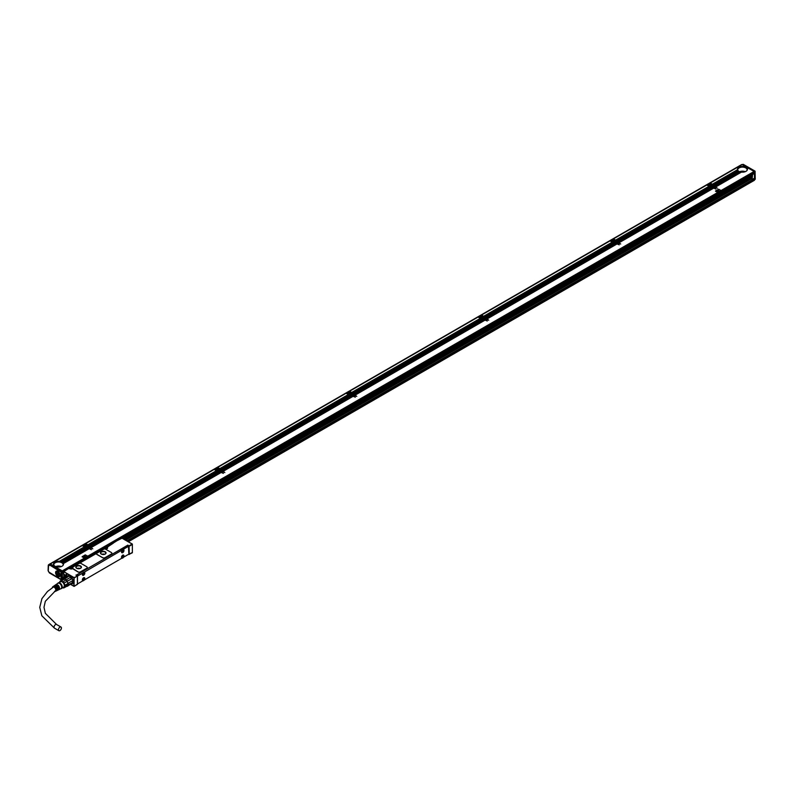 <?xml version="1.0" encoding="UTF-8"?>
<svg xmlns="http://www.w3.org/2000/svg" width="795" height="795" viewBox="0 0 795 795"><rect width="100%" height="100%" fill="white"/><g stroke="black" fill="none" stroke-linecap="round" stroke-linejoin="round"><path stroke-width="1.19" d="M754.455 179.938L754.405 171.491L742.46 164.525M751.901 178.974L751.901 174.353L754.316 172.962L754.544 178.219L752.12 179.362L752.557 174.483L754.544 173.34M752.557 179.362L754.544 178.219M754.853 179.66L755.071 171.362L742.341 164.595L743.265 164.336L755.091 171.163L755.25 179.213L754.564 179.938M741.914 164.724A1.868 1.073 -120 0 0 741.288 164.764L49.012 564.45A1.868 1.073 60 0 1 49.757 564.45M741.347 172.177L715.46 186.914L717.348 188.256L715.023 187.173L714.009 187.749L715.898 189.101L713.572 188.008L618.699 242.783L620.686 243.995L618.262 243.031L617.248 243.618L619.235 244.84L616.811 243.866L486.749 318.954L488.736 320.176L486.311 319.212L485.298 319.799L487.285 321.011L484.861 320.047L354.809 395.135L356.786 396.357L354.371 395.393L353.358 395.98L355.335 397.192L352.91 396.228L222.858 471.316L224.846 472.538L222.421 471.574L221.408 472.151L223.395 473.373L220.97 472.409L90.908 547.497L92.806 548.838L90.471 547.745L89.457 548.331L91.355 549.683L89.02 548.59L63.352 563.536L89.08 548.689L88.533 548.312L63.113 563.118L88.593 548.401L88.056 548.023L62.785 562.751L88.106 548.123L87.569 547.745L62.388 562.423L87.629 547.844L87.082 547.467L62.04 562.135A4.979 2.872 180 0 1 62.328 562.323M87.202 547.606L86.605 547.189L61.523 561.876A4.979 2.872 180 0 1 61.861 562.035M86.725 547.328L86.118 546.92L60.937 561.658A4.979 2.872 180 0 1 61.314 561.787M85.135 547.119L84.926 547.039A0.934 0.537 180 0 1 84.518 546.92L82.213 545.599L50.324 564.003L62.258 570.889L754.097 171.462L748.333 168.133L747.32 168.729A4.979 2.872 180 0 1 747.419 169.305A4.979 2.872 180 0 1 741.437 172.117L715.639 187.014M90.59 547.884L88.98 548.053L86.158 546.94M90.103 547.606L88.493 547.775M89.626 547.328L88.007 547.497M89.139 547.049L87.529 547.218M88.652 546.761L87.043 546.94M88.146 545.499A0.934 0.537 0 0 0 87.987 545.37L85.294 543.82L82.65 545.34L84.836 546.662L85.453 546.175L84.777 546.572M221.089 472.538L220.483 472.131L90.431 547.218L87.838 546.225M220.603 472.26L219.996 471.852L89.944 546.94M220.116 471.982L219.519 471.574L89.457 546.652M219.639 471.703L219.032 471.286L88.98 546.374M219.152 471.425L218.546 471.008L88.493 546.095M218.665 471.147L218.069 470.739L88.007 545.817M217.085 470.938L216.866 470.859A0.934 0.537 180 0 1 216.459 470.739L214.163 469.418L85.731 543.561L87.917 544.893L216.339 470.739L87.857 544.794M222.54 471.703L220.921 471.872L218.108 470.759M222.053 471.425L220.444 471.594M221.567 471.147L219.957 471.316M221.089 470.869L219.47 471.038M220.603 470.59L218.993 470.759M220.096 469.318A0.934 0.537 0 0 0 219.937 469.199L217.244 467.639L214.6 469.159L216.777 470.491L217.393 470.004A1.302 0.755 180 0 1 216.081 469.249A1.302 0.755 180 0 1 216.131 469.03A1.302 0.755 180 0 1 217.572 468.503A1.302 0.755 180 0 1 218.695 469.249A1.302 0.755 180 0 1 218.695 469.259L219.48 469M353.03 396.367L352.433 395.95L222.371 471.038L219.778 470.044M352.553 396.089L351.947 395.672L221.894 470.759M352.066 395.801L351.46 395.393L221.408 470.481M351.579 395.522L350.983 395.115L220.921 470.203M351.102 395.244L350.496 394.837L220.444 469.915M350.615 394.966L350.019 394.559L219.957 469.636M349.035 394.767L348.816 394.688A0.934 0.537 180 0 1 348.409 394.568L346.113 393.237L217.681 467.39L219.857 468.712L348.29 394.559L219.798 468.613M354.481 395.522L352.871 395.691L350.058 394.578M354.004 395.244L352.384 395.413M353.517 394.966L351.907 395.135M353.03 394.688L351.42 394.857M352.553 394.409L350.933 394.578M352.046 393.147A0.934 0.537 0 0 0 351.877 393.018L349.184 391.458L346.55 392.988L348.727 394.31L349.462 393.883L348.667 394.211M484.98 320.186L484.374 319.769L354.322 394.857L351.728 393.863M484.493 319.908L483.897 319.491L353.835 394.578M484.016 319.63L483.41 319.212L353.358 394.3M483.529 319.342L482.923 318.934L352.871 394.022M483.042 319.063L482.446 318.656L352.384 393.744M482.565 318.785L481.959 318.378L351.907 393.465M480.975 318.586L480.766 318.507A0.934 0.537 180 0 1 480.359 318.388L478.053 317.056L349.631 391.21L351.807 392.531L480.24 318.388L351.748 392.432M486.431 319.342L484.821 319.52L481.999 318.397M485.944 319.063L484.334 319.242M485.467 318.785L483.847 318.954M484.98 318.507L483.37 318.676M484.493 318.229L482.883 318.397M483.996 316.966A0.934 0.537 0 0 0 483.827 316.837L481.134 315.287L478.501 316.808L480.677 318.129L481.412 317.702L480.617 318.03M616.93 244.005L616.324 243.588L486.272 318.676L483.678 317.692M616.443 243.727L615.837 243.31L485.785 318.397M615.956 243.449L615.36 243.031L485.298 318.119M615.479 243.171L614.873 242.753L484.821 317.841M614.992 242.892L614.386 242.475L484.334 317.563M614.505 242.604L613.909 242.197L483.847 317.284M612.925 242.405L612.707 242.326A0.934 0.537 180 0 1 612.299 242.207L610.004 240.885L481.571 315.029L483.758 316.35L612.18 242.207L483.698 316.251M618.381 243.171L616.761 243.34L613.949 242.217M617.894 242.892L616.284 243.061M617.417 242.604L615.797 242.783M616.93 242.326L615.31 242.495M616.443 242.048L614.833 242.217M615.936 240.786A0.934 0.537 0 0 0 615.777 240.656L613.084 239.106L610.441 240.627L612.617 241.948L613.362 241.521L612.567 241.849M713.691 188.137L713.085 187.729L618.212 242.495L615.618 241.511M713.204 187.858L712.598 187.451L617.735 242.217M712.718 187.58L712.121 187.173L617.248 241.938M712.24 187.302L711.634 186.885L616.761 241.66M711.754 187.024L711.147 186.606L616.284 241.382M711.267 186.745L710.67 186.338L615.797 241.104M709.687 186.537L709.468 186.457A0.934 0.537 180 0 1 709.061 186.338L706.765 185.016L613.521 238.848L615.698 240.169L708.941 186.338L615.648 240.07M715.142 187.302L713.522 187.471L710.71 186.358M714.655 187.024L713.045 187.193M714.168 186.745L712.558 186.914M713.691 186.467L712.072 186.636M713.204 186.189L711.595 186.358M712.698 184.917A0.934 0.537 0 0 0 712.539 184.798L709.846 183.238L707.202 184.758L709.379 186.09L710.124 185.662L709.329 185.99M49.091 572.211L61.026 579.476L61.026 572.062L49.24 564.748A1.62 0.934 -120 0 0 48.604 564.758L48.266 570.81L48.266 566A0.994 0.576 -120 0 1 48.863 565.543L49.688 564.49A1.62 0.934 -120 0 0 49.042 564.5A1.62 0.934 -120 0 0 48.853 564.679M48.863 565.543L49.111 565.543A0.626 0.507 60 0 1 49.24 564.748L49.419 565.364L50.055 564.281M50.214 564.291L62.129 571.178L61.026 572.062L62.129 571.178M62.348 571.555L62.348 579.476M744.289 165.797L743.245 166.533L744.349 165.897L742.172 164.575L710.283 182.989L712.459 184.311L737.531 169.832L712.459 184.311M744.021 166.642L744.468 165.907L743.444 166.493A4.979 2.872 180 0 1 743.941 166.562L744.2 166.612A4.979 2.872 180 0 1 744.627 166.721L744.855 166.791A4.979 2.872 180 0 1 745.243 166.93L745.442 167.01A4.979 2.872 180 0 1 745.78 167.179L745.968 167.278A4.979 2.872 180 0 1 746.257 167.457L745.968 167.278M744.706 166.811L744.955 166.185L744.2 166.612M745.312 167.02L745.432 166.463L744.855 166.791M745.839 167.268L746.227 166.92L745.442 167.01M747.191 167.477L746.416 167.576A4.979 2.872 180 0 1 746.664 167.785L747.31 167.606M747.678 167.755L746.793 167.914A4.979 2.872 180 0 1 747.002 168.152L747.797 167.894M748.165 168.033L747.101 168.292A4.979 2.872 180 0 1 747.25 168.56L748.284 168.172M62.348 572.35L62.606 571.506L754.455 172.068L754.097 171.462M754.455 172.068L754.097 172.883M715.46 186.914L712.558 185.235L737.979 170.567A4.979 2.872 180 0 1 737.79 170.319L712.787 184.549A0.934 0.537 180 0 0 712.578 184.311L712.539 184.798M712.807 184.738L712.807 184.738A0.934 0.537 180 0 1 712.539 185.046L712.38 185.642M712.24 185.623L711.108 186.08M711.287 186.179L712.718 185.911M711.754 185.344L712.101 184.798L712.101 185.305M710.8 185.901L712.121 185.493M711.654 185.205L710.432 185.553A1.302 0.755 180 0 0 711.217 185.096L712.101 184.798M711.257 185.076L712.022 184.559L711.296 184.857A1.302 0.755 180 0 1 711.296 184.857A1.302 0.755 180 0 0 710.173 184.102A1.302 0.755 180 0 0 708.733 184.629A1.302 0.755 180 0 0 708.683 184.847A1.302 0.755 180 0 0 709.995 185.603M709.061 186.338L615.817 240.179A0.934 0.537 180 0 1 616.026 240.408L709.806 186.467A0.934 0.537 180 0 0 710.342 186.318L710.79 186.467M615.479 241.491L614.346 241.938M614.525 242.038L615.956 241.769M614.038 241.76L615.36 241.362M614.893 241.064L613.67 241.422A1.302 0.755 180 0 0 614.456 240.964L615.34 240.656M614.495 240.935L615.26 240.428L614.535 240.716A1.302 0.755 180 0 0 614.535 240.706A1.302 0.755 180 0 0 613.412 239.961A1.302 0.755 180 0 0 611.971 240.497A1.302 0.755 180 0 0 611.921 240.706A1.302 0.755 180 0 0 613.233 241.461M484.105 316.778L612.617 241.948M613.839 241.67L614.933 241.173M483.678 317.185L483.827 317.096A0.934 0.537 180 0 0 484.095 316.788L613.044 242.336A0.934 0.537 180 0 0 613.581 242.187L614.028 242.326M612.299 242.207L483.867 316.36A0.934 0.537 180 0 1 484.076 316.589M483.529 317.672L482.396 318.119M482.575 318.219L484.016 317.95M483.042 317.394L483.39 316.837L483.39 317.344M482.088 317.94L483.41 317.533M482.943 317.245L481.72 317.603A1.302 0.755 180 0 0 482.505 317.145L483.39 316.837M482.555 317.116L483.31 316.609L482.585 316.897A1.302 0.755 180 0 1 482.585 316.897A1.302 0.755 180 0 0 481.462 316.142A1.302 0.755 180 0 0 480.021 316.678A1.302 0.755 180 0 0 479.971 316.887A1.302 0.755 180 0 0 481.293 317.642M480.359 318.388L351.927 392.531A0.934 0.537 180 0 1 352.135 392.77L481.104 318.517A0.934 0.537 180 0 0 481.631 318.358L482.078 318.507M351.579 393.853L350.456 394.3M350.625 394.399L352.066 394.131M350.148 394.121L351.46 393.714M351.002 393.426L349.77 393.773A1.302 0.755 180 0 0 350.555 393.326L351.44 393.018M350.605 393.296L351.37 392.79L350.635 393.078A1.302 0.755 180 0 1 350.635 393.078A1.302 0.755 180 0 0 349.512 392.323A1.302 0.755 180 0 0 348.081 392.859A1.302 0.755 180 0 0 348.021 393.068A1.302 0.755 180 0 0 349.343 393.823M350.128 394.688L349.681 394.539A0.934 0.537 180 0 1 349.154 394.688L220.195 469.149L348.727 394.31M348.409 394.568L219.857 468.712M219.639 470.024L218.506 470.481M218.685 470.58L220.116 470.312M219.152 469.746L219.5 469.199L219.5 469.706M218.198 470.302L219.519 469.895M219.052 469.607L217.83 469.954A1.302 0.755 180 0 0 218.615 469.497L219.5 469.199M216.459 470.739L88.026 544.893A0.934 0.537 180 0 1 88.235 545.131L217.204 470.869A0.934 0.537 180 0 0 217.731 470.72L218.188 470.869M87.688 546.205L86.556 546.652M86.734 546.761L88.175 546.483M87.202 545.927L87.549 545.37L87.549 545.887M86.248 546.483L87.569 546.076M87.102 545.787L85.88 546.135A1.302 0.755 180 0 0 86.665 545.678L87.549 545.37M86.715 545.658L87.47 545.141L86.744 545.43A1.302 0.755 180 0 0 85.621 544.674A1.302 0.755 180 0 0 84.181 545.211A1.302 0.755 180 0 0 84.131 545.43A1.302 0.755 180 0 0 85.453 546.175M84.518 546.92L59.526 561.35A4.979 2.872 180 0 1 60.013 561.429L84.836 546.662M60.013 561.429L85.264 547.049A0.934 0.537 180 0 0 85.79 546.9L86.238 547.049M59.317 561.399L84.34 546.821L59.526 561.35M62.606 571.506L62.258 570.889M126.872 540.908L754.008 178.825L754.097 180.296M715.202 187.272L714.188 187.858M713.751 188.107L618.878 242.882M618.44 243.131L617.427 243.717M616.99 243.976L486.928 319.063M486.49 319.312L485.477 319.898M485.039 320.147L354.977 395.234M354.54 395.493L353.527 396.079M353.089 396.327L223.037 471.415M222.6 471.673L221.586 472.26M221.139 472.508L91.087 547.596M90.65 547.854L89.636 548.431M89.199 548.689L63.391 563.585A4.979 2.872 180 0 1 63.491 564.162A4.979 2.872 180 0 1 57.518 566.984L56.495 567.57M720.886 190.403L718.61 189.21L715.53 190.989L717.726 192.261L720.807 190.482M715.45 191.168L717.726 192.36L720.807 190.581M87.539 556.063L85.264 554.87L82.183 556.649L84.379 557.921L87.46 556.142M82.104 556.828L84.379 558.02L87.46 556.242M745.74 166.642L745.243 166.93M745.263 166.364L744.627 166.721M744.776 166.076L743.941 166.562M712.409 184.211L737.521 169.713A4.979 2.872 180 0 1 737.472 169.305A4.979 2.872 180 0 1 743.146 166.463M712.807 184.669L737.73 170.279L712.787 184.549M713.045 185.513L738.326 170.915A4.979 2.872 180 0 1 738.098 170.696L712.737 185.344M713.522 185.801L738.754 171.233A4.979 2.872 180 0 1 738.476 171.034L713.214 185.623M739.38 171.631L739.251 171.501A4.979 2.872 180 0 1 738.923 171.332L713.701 185.901M739.251 171.501L714.009 186.08M739.956 171.859L739.807 171.74A4.979 2.872 180 0 1 739.439 171.601L714.188 186.179M739.807 171.74L714.496 186.358M740.612 172.038L740.443 171.939A4.979 2.872 180 0 1 740.026 171.819L714.665 186.457M740.443 171.939L714.973 186.636M741.159 172.078A4.979 2.872 180 0 1 740.692 171.988L715.152 186.736M714.715 186.994L713.701 187.57M714.228 186.716L713.214 187.292M713.751 186.428L712.737 187.014M713.264 186.149L712.25 186.736M712.777 185.871L711.764 186.457M710.839 186.428L615.976 241.203M713.264 187.829L618.391 242.604M712.777 187.55L617.914 242.326M712.29 187.272L617.427 242.038M711.813 186.994L616.94 241.76M711.326 186.716L616.453 241.481M709.468 186.457L616.026 240.408M617.954 242.853L616.94 243.439M617.467 242.574L616.453 243.161M616.99 242.296L615.976 242.882M616.503 242.018L615.489 242.604M616.016 241.74L615.002 242.326M614.078 242.296L484.026 317.384M616.503 243.697L486.441 318.785M616.016 243.409L485.964 318.497M615.539 243.131L485.477 318.219M615.052 242.853L484.99 317.94M614.565 242.574L484.513 317.662M486.003 319.034L484.99 319.62M485.526 318.755L484.513 319.342M485.039 318.477L484.026 319.063M484.553 318.199L483.539 318.785M484.066 317.921L483.062 318.497M482.138 318.477L352.076 393.565M484.553 319.868L354.5 394.956M484.066 319.59L354.014 394.678M483.589 319.312L353.527 394.399M483.102 319.034L353.05 394.121M482.615 318.755L352.563 393.843M480.766 318.507L352.135 392.77M354.063 395.214L353.05 395.801M353.576 394.936L352.563 395.522M353.089 394.658L352.076 395.234M352.602 394.38L351.599 394.956M352.125 394.091L351.112 394.678M350.188 394.658L220.136 469.746M352.602 396.049L222.55 471.137M352.125 395.771L222.063 470.859M351.638 395.493L221.586 470.58M351.151 395.214L221.099 470.302M350.675 394.936L220.613 470.024M222.113 471.395L221.099 471.972M221.626 471.117L220.613 471.693M221.139 470.829L220.136 471.415M220.662 470.551L219.649 471.137M220.175 470.272L219.162 470.859M217.393 470.004L216.727 470.392M218.237 470.829L88.185 545.917M220.662 472.23L90.6 547.318M220.175 471.952L90.123 547.039M219.688 471.673L89.636 546.761M219.211 471.395L89.149 546.483M218.724 471.117L88.672 546.195M216.866 470.859L88.235 545.131M90.163 547.566L89.149 548.153M89.676 547.288L88.672 547.874M89.199 547.01L88.185 547.596M88.712 546.731L87.698 547.318M88.225 546.453L87.221 547.039M86.297 547.01L60.937 561.658M88.712 548.411L63.173 563.148A4.979 2.872 180 0 1 63.322 563.426M88.225 548.133L62.875 562.771A4.979 2.872 180 0 1 63.073 563.009M87.748 547.854L62.487 562.433A4.979 2.872 180 0 1 62.735 562.641M87.261 547.566L62.04 562.135M86.774 547.288L61.523 561.876M52.45 565.235L53.593 564.569A4.979 2.872 180 0 1 53.543 564.162A4.979 2.872 180 0 1 59.228 561.32M57.419 567.034L56.316 567.471M57.23 566.944A4.979 2.872 180 0 1 56.763 566.855L56.008 567.292M56.684 566.905L55.839 567.183M56.515 566.795A4.979 2.872 180 0 1 56.107 566.676L55.531 567.014M56.028 566.716L55.352 566.905M55.879 566.606A4.979 2.872 180 0 1 55.521 566.457L55.044 566.726M55.451 566.497L54.865 566.626M55.322 566.368A4.979 2.872 180 0 1 55.004 566.199L54.557 566.447M54.388 566.348L54.944 566.229M54.825 566.09A4.979 2.872 180 0 1 54.547 565.901L54.08 566.169M53.901 566.07L54.497 565.931M54.408 565.782A4.979 2.872 180 0 1 54.169 565.563L53.593 565.891M53.414 565.792L54.13 565.583A4.661 2.693 0 0 1 54.06 565.474M54.05 565.424A4.979 2.872 180 0 1 53.861 565.175L53.106 565.613M52.937 565.513L53.831 565.195M53.772 565.026A4.979 2.872 180 0 1 53.643 564.748L52.629 565.334M132.367 544.178L121.983 538.185L112.592 542.995L112.532 543.542L113.188 543.263L107.116 547.278A1.679 0.974 180 0 1 107.116 548.649A1.679 0.974 180 0 1 104.741 548.649L72.375 567.342A1.679 0.974 180 0 1 72.524 567.441L72.405 567.173M128.85 546.463L127.836 545.122L76.161 575.212M87.261 567.541A1.868 1.073 180 0 1 87.261 567.59A1.868 1.073 180 0 1 86.715 568.355L80.553 571.913A1.868 1.073 180 0 1 77.92 571.913L77.92 571.804A1.868 1.073 0 0 0 80.553 571.804L86.715 568.256A1.868 1.073 0 0 0 87.261 567.491A1.868 1.073 0 0 0 86.715 566.726L81.08 563.476A1.868 1.073 0 0 0 78.447 563.476L72.524 567.332A1.679 0.974 0 0 1 72.862 567.928A1.679 0.974 0 0 1 72.653 568.395L77.92 571.804M72.574 568.624L77.92 571.913M111.886 553.32A1.868 1.073 180 0 1 111.886 553.37A1.868 1.073 180 0 1 111.34 554.135L105.188 557.693A1.868 1.073 180 0 1 102.545 557.693L102.545 557.593A1.868 1.073 0 0 0 105.188 557.593L111.34 554.035A1.868 1.073 0 0 0 111.886 553.27A1.868 1.073 0 0 0 111.34 552.505L105.715 549.256A1.868 1.073 0 0 0 103.072 549.256L96.92 552.813A1.868 1.073 0 0 0 96.374 553.578A1.868 1.073 0 0 0 96.92 554.334L102.545 557.593M96.374 553.628A1.868 1.073 180 0 0 96.374 553.678A1.868 1.073 180 0 0 96.92 554.443L102.545 557.693M64.594 571.217L63.928 571.704L74.084 577.577L74.084 586.402L73.557 582.198L74.084 577.736M63.928 571.704L73.865 577.955M63.709 572.092L63.848 574.636A2.584 1.491 -120 0 1 64.981 574.835L65.428 575.083A2.584 1.491 -120 0 1 66.392 575.968L67.337 576.305L66.392 575.968M71.321 583.997A4.541 2.624 -120 0 0 72.822 583.321A4.541 2.624 -120 0 0 72.862 583.262A4.541 2.624 -120 0 0 72.285 578.502A4.541 2.624 -120 0 0 68.43 575.719A4.541 2.624 -120 0 0 67.337 576.305L67.197 576.991M66.283 575.302L66.879 574.954L66.283 573.93L66.283 575.302M68.579 575.709A4.412 2.554 -120 0 0 68.072 575.898A4.412 2.554 -120 0 0 67.615 576.305M71.471 583.778A4.353 2.514 -120 0 0 72.305 583.58A4.353 2.514 -120 0 0 72.832 583.073A4.353 2.514 -120 0 0 71.977 578.025A4.353 2.514 -120 0 0 67.953 576.037A4.353 2.514 -120 0 0 67.476 576.474M68.708 575.719A4.353 2.514 -120 0 0 68.201 575.898A4.353 2.514 -120 0 0 68.151 575.918M70.586 583.669A3.915 2.266 60 0 0 71.56 583.51L67.446 586.233L67.883 585.021A3.915 2.266 60 0 1 67.168 586.044L72.087 583.202A3.915 2.266 -120 0 0 72.534 579.595A3.915 2.266 -120 0 0 69.413 576.305A3.915 2.266 -120 0 0 68.221 576.385M59.476 582.367A3.915 2.266 60 0 1 59.516 582.129L60.36 580.926A3.915 2.266 60 0 1 61.384 580.837L63.073 581.811L65.925 579.972A3.915 2.266 60 0 0 64.484 579.148L68.489 576.425A4.233 2.445 -120 0 0 67.356 576.524L63.401 578.81A4.233 2.445 60 0 1 64.534 578.71L68.489 576.425M70.278 577.458L70.318 577.438A3.915 2.266 60 0 1 71.56 578.979L71.411 578.869A4.233 2.445 -120 0 0 70.278 577.458L66.323 579.744A4.233 2.445 60 0 1 67.446 581.155L71.411 578.869M67.446 581.155L67.168 581.523A3.915 2.266 60 0 1 67.883 583.371L67.068 581.354L71.56 578.979M72.275 580.827L67.883 583.371L72.275 580.827A3.915 2.266 60 0 1 72.375 581.711A3.915 2.266 60 0 1 72.375 581.831M60.36 580.926L63.342 579.207A3.915 2.266 -120 0 0 63.242 579.257A3.915 2.266 -120 0 0 63.153 579.317M67.068 586.094L64.087 587.813L64.932 586.611L67.913 584.891A3.915 2.266 60 0 0 67.913 583.54L64.932 585.259L64.087 583.073L67.068 581.354A3.915 2.266 60 0 0 66.045 580.092L64.355 579.118A3.915 2.266 -120 0 1 64.484 579.148L64.534 578.71M67.883 585.021L72.305 582.675A4.233 2.445 -120 0 0 72.375 581.97A4.233 2.445 -120 0 0 72.305 581.175M63.342 579.207A3.915 2.266 60 0 1 64.355 579.118L61.384 580.837M68.34 583.46A4.233 2.445 60 0 1 68.34 584.961M67.446 586.233A4.233 2.445 60 0 1 66.581 586.372M62.646 587.724L63.073 587.903A3.915 2.266 60 0 0 64.087 587.813M59.595 582.298A3.667 2.117 60 0 1 63.371 582.516A3.667 2.117 60 0 1 64.693 586.322A3.667 2.117 60 0 1 62.706 587.684M63.073 581.811A3.915 2.266 60 0 1 63.56 582.328A3.915 2.266 60 0 1 64.087 583.073M64.932 585.259A3.915 2.266 60 0 1 64.932 586.611M58.919 582.685L60.569 581.731A3.11 1.799 60 0 1 63.441 583.152A3.11 1.799 60 0 1 64.057 586.76A3.11 1.799 60 0 1 63.679 587.117L62.03 588.071M71.908 583.739A4.412 2.554 -120 0 0 72.494 583.54A4.412 2.554 -120 0 0 72.901 583.202M57.886 583.232A3.299 1.908 60 0 1 57.965 583.113A3.299 1.908 60 0 1 61.116 584.067A3.299 1.908 60 0 1 61.97 588.171A3.299 1.908 60 0 1 61.185 588.688A3.299 1.908 60 0 1 60.917 588.707M66.611 575.918L67.565 576.276L66.611 575.918M63.888 574.169L64.027 574.696A2.425 1.401 -120 0 1 64.504 574.626M66.72 576.902A2.425 1.401 -120 0 0 65.697 575.262M64.276 577.538L64.027 577.677A2.425 1.401 -120 0 0 64.435 578.213M57.638 583.51A3.11 1.799 60 0 1 57.866 583.301A3.11 1.799 60 0 1 60.768 584.623A3.11 1.799 60 0 1 61.414 588.28A3.11 1.799 60 0 1 60.977 588.688A3.11 1.799 60 0 1 60.678 588.777M73.557 582.198L74.134 582.367L73.865 581.761M77.383 584.146L74.084 586.402L70.705 584.355L73.865 586.183M63.709 577.796L63.709 578.631M66.283 573.93L66.323 575.222L66.879 574.934M52.351 587.714A2.643 1.53 60 0 1 52.569 587.018A2.643 1.53 60 0 1 52.828 586.75A2.643 1.53 60 0 1 55.292 587.873A2.643 1.53 60 0 1 55.849 590.983A2.643 1.53 60 0 1 55.471 591.321L56.385 590.884A2.723 1.57 60 0 0 56.773 590.536A2.723 1.57 60 0 0 55.531 586.581L55.968 586.293A2.763 1.59 60 0 1 57.24 590.307A2.763 1.59 60 0 1 56.843 590.665L57.399 590.397A2.802 1.62 60 0 0 57.796 590.039A2.802 1.62 60 0 0 56.495 585.955L56.932 585.667A2.842 1.64 60 0 1 58.264 589.811A2.842 1.64 60 0 1 57.856 590.178A2.842 1.64 60 0 1 57.608 590.258M55.471 591.321A2.643 1.53 60 0 1 54.557 591.321M57.856 590.178L58.403 589.91A2.892 1.669 60 0 0 58.82 589.542A2.892 1.669 60 0 0 57.469 585.319L57.906 585.041A2.932 1.689 60 0 1 59.287 589.314A2.932 1.689 60 0 1 58.86 589.691A2.932 1.689 60 0 1 58.621 589.771M55.739 584.792A2.932 1.689 60 0 1 55.938 584.623A2.932 1.689 60 0 1 57.021 584.524L56.584 584.812A2.892 1.669 60 0 0 55.511 584.911A2.892 1.669 60 0 0 55.292 585.12M54.815 585.428A2.842 1.64 60 0 1 55.014 585.249A2.842 1.64 60 0 1 56.057 585.16L55.62 585.448A2.802 1.62 60 0 0 54.597 585.537A2.802 1.62 60 0 0 54.368 585.756M53.901 586.064A2.763 1.59 60 0 1 54.09 585.885A2.763 1.59 60 0 1 55.093 585.786L54.646 586.074A2.723 1.57 60 0 0 53.672 586.173A2.723 1.57 60 0 0 53.404 586.452M74.313 586.183L77.383 584.405L77.383 576.176L74.084 577.577M56.932 585.667L56.932 586.203A2.206 1.272 60 0 1 58.035 588.876M55.968 586.293L55.968 586.76A2.206 1.272 60 0 1 57.011 589.652M52.788 587.426A2.206 1.272 60 0 1 52.838 587.346A2.206 1.272 60 0 1 53.106 587.088A2.206 1.272 60 0 1 55.143 588.101A2.206 1.272 60 0 1 55.58 590.655A2.206 1.272 60 0 1 55.312 590.914A2.206 1.272 60 0 1 55.044 591.003M57.906 585.041L57.906 585.647A2.206 1.272 60 0 1 59.029 588.042M77.165 575.799L75.932 575.083M120.741 549.444L127.766 545.966M81.597 572.042L83.137 571.207M132.367 552.406L128.85 554.443L132.367 552.754L132.367 544.436L129.287 546.215L127.836 545.122M129.287 554.443L129.068 545.827L132.149 544.058M121.983 538.185L120.89 538.821M112.443 543.591L120.005 538.821M72.524 567.332L72.524 567.441A1.679 0.974 180 0 1 72.862 567.978M69.205 568.663L70 568.713A1.679 0.974 180 0 0 72.574 568.574L72.574 568.673M70.218 568.813L68.39 568.514L64.594 571.068L68.33 568.663M120.77 549.504L122.301 548.62M81.627 572.102L83.078 571.148M80.603 565.99A2.802 1.62 0 0 0 77.552 565.643A2.802 1.62 0 0 0 75.823 567.133A2.802 1.62 0 0 0 76.638 568.276A2.802 1.62 0 0 0 79.689 568.634A2.802 1.62 0 0 0 81.418 567.133A2.802 1.62 0 0 0 80.603 565.99M105.228 551.77A2.802 1.62 0 0 0 102.177 551.422A2.802 1.62 0 0 0 100.448 552.913A2.802 1.62 0 0 0 101.273 554.055A2.802 1.62 0 0 0 104.324 554.413A2.802 1.62 0 0 0 106.053 552.913A2.802 1.62 0 0 0 105.228 551.77M77.483 583.957L128.87 554.125L128.432 546.354L77.483 576.107M81.647 571.933L76.449 575.282M120.79 549.335L83.048 571.158M72.415 568.554A1.242 0.716 0 0 0 72.434 568.435A1.242 0.716 0 0 0 72.067 567.928L71.967 567.869M107.156 548.49A1.242 0.716 0 0 0 107.176 548.371A1.242 0.716 0 0 0 106.808 547.864L106.709 547.805M70.586 568.733L71.788 568.733M105.328 548.669L106.53 548.669M81.418 567.213A2.802 1.62 0 0 0 80.603 566.149A2.802 1.62 0 0 0 77.612 565.782A2.802 1.62 0 0 0 75.823 567.213M106.043 552.992A2.802 1.62 0 0 0 105.228 551.929A2.802 1.62 0 0 0 102.237 551.561A2.802 1.62 0 0 0 100.458 552.992M64.216 574.686L64.325 574.626A2.335 1.352 -120 0 0 64.216 574.686A2.335 1.352 -120 0 0 63.759 575.441L66.412 577.071M64.047 575.709A2.335 1.352 -120 0 0 64.067 575.928L63.759 576.206A2.206 1.272 -120 0 0 64.683 578.074M84.181 577.607A1.739 1.004 120 0 0 82.601 578.919A1.739 1.004 120 0 0 82.72 580.708A1.739 1.004 120 0 0 82.998 580.787A1.739 1.004 120 0 0 84.578 579.485A1.739 1.004 120 0 0 84.459 577.687A1.739 1.004 120 0 0 84.181 577.607M123.324 555.009A1.739 1.004 120 0 0 121.744 556.311A1.739 1.004 120 0 0 121.864 558.11A1.739 1.004 120 0 0 122.142 558.189A1.739 1.004 120 0 0 123.722 556.878A1.739 1.004 120 0 0 123.603 555.089A1.739 1.004 120 0 0 123.324 555.009M84.181 574.725A1.739 1.004 120 0 0 84.459 572.311A1.739 1.004 120 0 0 82.998 572.907A1.739 1.004 120 0 0 82.72 575.322A1.739 1.004 120 0 0 84.181 574.725M123.324 552.118A1.739 1.004 120 0 0 123.603 549.703A1.739 1.004 120 0 0 122.142 550.309A1.739 1.004 120 0 0 121.864 552.724A1.739 1.004 120 0 0 123.324 552.118M80.374 566.269A2.484 1.441 0 0 0 77.671 565.961A2.484 1.441 0 0 0 76.131 567.292A2.484 1.441 0 0 0 76.857 568.306A2.484 1.441 0 0 0 79.57 568.614A2.484 1.441 0 0 0 81.11 567.292A2.484 1.441 0 0 0 80.374 566.269M105.01 552.048A2.484 1.441 0 0 0 102.297 551.74A2.484 1.441 0 0 0 100.766 553.072A2.484 1.441 0 0 0 101.492 554.085A2.484 1.441 0 0 0 104.205 554.393A2.484 1.441 0 0 0 105.735 553.072A2.484 1.441 0 0 0 105.01 552.048M66.233 577.18L64.067 575.928M64.922 574.795A2.206 1.272 -120 0 0 63.759 575.54M65.836 577.409L63.759 576.206M84.369 577.647A1.739 1.004 -60 0 1 84.359 579.456A1.739 1.004 -60 0 1 82.819 580.688A1.739 1.004 -60 0 1 82.63 580.648M123.513 555.049A1.739 1.004 -60 0 1 123.503 556.858A1.739 1.004 -60 0 1 121.963 558.09A1.739 1.004 -60 0 1 121.784 558.05M82.63 575.262A1.739 1.004 120 0 0 84.002 574.616A1.739 1.004 120 0 0 84.369 572.261M121.784 552.664A1.739 1.004 120 0 0 123.145 552.018A1.739 1.004 120 0 0 123.513 549.663M80.007 568.485A2.484 1.441 0 0 0 77.234 568.485M104.632 554.264A2.484 1.441 0 0 0 101.869 554.264M82.422 580.33A1.62 0.934 120 0 0 82.601 580.499A1.62 0.934 120 0 0 83.962 579.943A1.62 0.934 120 0 0 84.22 577.697A1.62 0.934 120 0 0 83.982 577.627M121.565 557.732A1.62 0.934 120 0 0 121.744 557.901A1.62 0.934 120 0 0 123.106 557.335A1.62 0.934 120 0 0 123.364 555.099A1.62 0.934 120 0 0 123.126 555.019M82.422 574.944A1.62 0.934 120 0 0 82.601 575.113A1.62 0.934 120 0 0 83.962 574.556A1.62 0.934 120 0 0 84.22 572.311A1.62 0.934 120 0 0 83.982 572.241M121.744 552.515A1.62 0.934 120 0 0 123.106 551.959A1.62 0.934 120 0 0 123.364 549.713A1.62 0.934 120 0 0 123.126 549.643M70.904 568.346L70.616 567.849L71.759 567.849L71.073 567.908M70.904 568.137L71.471 568.137M105.646 548.282L105.536 547.685L106.5 547.785L106.222 548.282M105.646 548.083L106.222 548.083M59.923 630.594A2.117 1.222 -60 0 1 58.87 630.693A2.117 1.222 -60 0 1 58.542 629.004A2.117 1.222 -60 0 1 59.923 627.136A2.117 1.222 -60 0 1 60.986 627.036A2.117 1.222 -60 0 1 61.304 628.726A2.117 1.222 -60 0 1 59.923 630.594M83.237 579.346L83.326 578.492L83.813 578.77M122.38 556.748L122.47 555.884L122.957 556.162M83.237 573.96L83.326 573.106L83.813 573.384M122.38 551.362L122.47 550.508L122.957 550.786M751.812 175.794L123.145 538.752M751.812 176.033L123.354 538.871L751.812 176.043M123.483 538.95L751.812 176.182M123.632 539.03L751.812 176.361M751.812 177.156L124.328 539.437M124.378 539.467L751.812 177.225M62.348 578.372L62.596 579.635M62.348 578.154L64.067 577.16M751.812 178.617L125.59 540.163M751.812 177.434L124.567 539.576M61.026 579.476L61.682 579.863M737.492 169.554A4.979 2.872 180 0 1 740.741 167.109A4.979 2.872 180 0 1 745.968 167.785A4.979 2.872 180 0 1 747.399 169.554M53.563 564.42A4.979 2.872 180 0 1 56.823 561.976A4.979 2.872 180 0 1 62.04 562.641A4.979 2.872 180 0 1 63.481 564.42M711.287 184.907A1.302 0.755 0 0 0 710.144 184.202A1.302 0.755 0 0 0 708.733 184.738A1.302 0.755 0 0 0 708.683 184.897M614.525 240.776A1.302 0.755 0 0 0 613.382 240.06A1.302 0.755 0 0 0 611.971 240.597A1.302 0.755 0 0 0 611.921 240.756M482.585 316.957A1.302 0.755 0 0 0 481.432 316.241A1.302 0.755 0 0 0 480.021 316.778A1.302 0.755 0 0 0 479.971 316.937M350.635 393.128A1.302 0.755 0 0 0 349.482 392.422A1.302 0.755 0 0 0 348.081 392.959A1.302 0.755 0 0 0 348.031 393.118M218.685 469.308A1.302 0.755 0 0 0 217.542 468.603A1.302 0.755 0 0 0 216.131 469.139A1.302 0.755 0 0 0 216.081 469.298M86.744 545.489A1.302 0.755 0 0 0 85.592 544.774A1.302 0.755 0 0 0 84.181 545.31A1.302 0.755 0 0 0 84.131 545.479M57.856 576.554A3.2 1.848 -120 0 0 60.122 575.252A3.2 1.848 -120 0 0 57.856 571.327L57.856 571.327A3.2 1.848 -120 0 0 55.59 572.639A3.2 1.848 -120 0 0 57.856 576.554M746.932 170.537A4.661 2.693 0 0 0 747.111 169.812A4.661 2.693 0 0 0 745.74 167.904A4.661 2.693 0 0 0 740.662 167.328A4.661 2.693 0 0 0 737.78 169.812A4.661 2.693 0 0 0 737.959 170.537M63.014 565.404A4.661 2.693 0 0 0 63.183 564.669A4.661 2.693 0 0 0 61.821 562.771A4.661 2.693 0 0 0 56.733 562.184A4.661 2.693 0 0 0 53.851 564.669A4.661 2.693 0 0 0 54.03 565.404M716.722 190.631L719.087 191.198L718.104 189.916L716.722 190.631L719.068 191.138M83.376 556.271L85.741 556.828L84.757 555.576L83.376 556.291L85.731 556.838M711.177 185.155A1.242 0.716 0 0 0 711.177 185.146A1.242 0.716 0 0 0 711.227 184.947A1.242 0.716 0 0 0 710.164 184.231A1.242 0.716 0 0 0 708.792 184.748A1.242 0.716 0 0 0 708.743 184.947L708.743 184.996A1.242 0.716 0 0 0 708.743 184.996A1.242 0.716 0 0 0 708.752 185.096M614.456 240.964A1.242 0.716 0 0 0 614.465 240.865A1.242 0.716 0 0 0 614.465 240.835A1.242 0.716 0 0 0 613.402 240.1A1.242 0.716 0 0 0 612.031 240.607A1.242 0.716 0 0 0 611.981 240.815A1.242 0.716 0 0 0 611.981 240.865A1.242 0.716 0 0 0 611.991 240.955M482.505 317.145A1.242 0.716 0 0 0 482.525 317.036A1.242 0.716 0 0 0 482.525 317.016A1.242 0.716 0 0 0 481.452 316.281A1.242 0.716 0 0 0 480.081 316.788A1.242 0.716 0 0 0 480.031 316.986A1.242 0.716 0 0 0 480.031 317.036A1.242 0.716 0 0 0 480.041 317.135M350.565 393.326A1.242 0.716 0 0 0 350.575 393.217A1.242 0.716 0 0 0 350.575 393.197A1.242 0.716 0 0 0 349.512 392.462A1.242 0.716 0 0 0 348.14 392.969A1.242 0.716 0 0 0 348.091 393.167A1.242 0.716 0 0 0 348.091 393.217A1.242 0.716 0 0 0 348.101 393.316M218.575 469.557A1.242 0.716 0 0 0 218.575 469.547A1.242 0.716 0 0 0 218.625 469.348A1.242 0.716 0 0 0 217.562 468.633A1.242 0.716 0 0 0 216.19 469.149A1.242 0.716 0 0 0 216.141 469.348L216.141 469.398A1.242 0.716 0 0 0 216.141 469.398A1.242 0.716 0 0 0 216.151 469.497M86.625 545.738A1.242 0.716 0 0 0 86.625 545.728A1.242 0.716 0 0 0 86.685 545.529A1.242 0.716 0 0 0 85.612 544.813A1.242 0.716 0 0 0 84.24 545.32A1.242 0.716 0 0 0 84.191 545.529L84.191 545.579A1.242 0.716 0 0 0 84.191 545.579A1.242 0.716 0 0 0 84.2 545.678M57.101 571.764A2.335 1.352 -120 0 1 57.349 571.545A2.335 1.352 -120 0 1 58.095 571.476A2.584 1.491 -120 0 0 57.011 571.456A2.584 1.491 -120 0 0 56.554 572.072M58.83 576.007A2.584 1.491 -120 0 0 59.585 575.928A2.584 1.491 -120 0 0 60.112 574.974A2.335 1.352 -120 0 1 59.685 575.58L59.118 575.908A2.335 1.352 -120 0 0 59.516 574.229A2.335 1.352 -120 0 0 58.234 572.181L58.542 572.003A2.335 1.352 -120 0 0 58.254 571.804A2.335 1.352 -120 0 0 57.965 571.675L57.657 571.853A2.335 1.352 -120 0 0 56.783 571.873A2.335 1.352 -120 0 0 56.296 572.937A2.335 1.352 -120 0 0 56.296 572.986M745.213 171.69A4.661 2.693 0 0 0 739.678 171.69M61.285 566.557A4.661 2.693 0 0 0 55.749 566.557M709.587 185.275L709.547 184.589L710.293 184.977M709.587 185.076L710.382 185.076M612.826 241.143L612.786 240.458L613.621 241.143M612.826 240.935L613.621 240.935M480.886 317.324L480.836 316.639L481.671 317.324M480.886 317.116L481.671 317.116M348.935 393.495L348.896 392.809L349.73 393.495M348.935 393.296L349.73 393.296M216.985 469.676L216.946 468.99L217.691 469.378M216.985 469.477L217.78 469.477M85.045 545.857L84.995 545.171L85.741 545.559M85.045 545.658L85.83 545.658M58.144 575.878A2.206 1.272 -120 0 0 59.416 574.845A2.206 1.272 -120 0 0 58.144 572.33L58.234 575.928A2.335 1.352 -120 0 0 59.118 575.908M57.578 575.55L57.578 572.003A2.206 1.272 -120 0 0 56.296 573.036A2.206 1.272 -120 0 0 57.578 575.55L57.965 575.421A2.335 1.352 -120 0 0 58.144 575.55M57.965 575.421L57.965 571.675M751.812 174.652L122.162 538.185M751.812 174.711L122.201 538.205M742.391 164.555L742.401 164.555A1.62 0.934 -120 0 0 741.765 164.565A1.62 0.934 -120 0 0 741.626 164.684M752.338 174.105L752.12 179.362M710.273 185.851L710.273 186.348M613.511 241.71L613.511 242.217M481.561 317.891L481.561 318.397M349.621 394.072L349.621 394.578M217.671 470.252L217.671 470.749M85.721 546.423L85.721 546.93M49.042 564.5L48.604 564.758A1.62 0.934 -120 0 0 48.266 565.493L48.088 570.552L49.36 572.897L61.314 579.853L62.278 579.625M49.618 564.53L61.682 571.426L61.911 579.734M64.077 571.436L62.348 572.47M62.348 572.976L63.62 572.241M62.348 577.856L63.958 576.922L62.348 577.856M62.606 572.112L64.494 571.019M68.767 568.554L112.443 543.343M120.452 538.722L754.455 172.684M747.27 168.679L748.224 168.133M747.032 168.262L747.737 167.854M746.704 167.884L747.25 167.576M715.52 187.014L741.248 172.157M712.618 185.334L738.008 170.677M713.095 185.613L738.376 171.024M713.582 185.891L738.813 171.332M714.069 186.179L739.31 171.601M714.546 186.457L739.877 171.829M715.033 186.736L740.523 172.018M710.68 185.901L711.694 185.314M714.069 187.849L715.083 187.262M713.582 187.57L714.596 186.984M713.095 187.292L714.109 186.706M712.618 187.014L713.632 186.428M712.131 186.736L713.145 186.149M711.644 186.457L712.658 185.871M711.167 186.179L712.171 185.593M615.857 241.203L710.72 186.428M618.758 242.882L713.632 188.107M618.271 242.594L713.145 187.829M617.794 242.316L712.658 187.55M617.308 242.038L712.171 187.262M616.821 241.76L711.694 186.984M616.334 241.481L711.207 186.706M616.045 240.537L709.567 186.537M617.308 243.717L618.321 243.131M616.821 243.439L617.834 242.853M616.334 243.161L617.347 242.574M615.857 242.882L616.87 242.296M615.37 242.594L616.383 242.018M614.883 242.316L615.896 241.74M614.406 242.038L615.419 241.451M483.907 317.384L613.959 242.296M486.808 319.053L616.87 243.966M486.331 318.775L616.383 243.687M485.844 318.497L615.896 243.409M485.357 318.219L615.419 243.131M484.871 317.94L614.933 242.853M484.394 317.662L614.446 242.574M484.095 316.718L612.806 242.405M481.969 317.94L482.982 317.354M485.357 319.898L486.371 319.312M484.871 319.62L485.884 319.034M484.394 319.332L485.407 318.755M483.907 319.053L484.92 318.477M483.42 318.775L484.433 318.189M482.943 318.497L483.956 317.911M482.456 318.219L483.469 317.632M351.956 393.555L482.018 318.477M354.868 395.234L484.92 320.147M354.381 394.956L484.433 319.868M353.894 394.678L483.956 319.59M353.407 394.399L483.469 319.312M352.93 394.121L482.982 319.034M352.443 393.843L482.495 318.755M352.145 392.889L480.856 318.576M350.019 394.121L351.042 393.535M353.407 396.069L354.421 395.493M352.93 395.791L353.944 395.214M352.443 395.512L353.457 394.926M351.956 395.234L352.97 394.648M351.479 394.956L352.493 394.37M350.993 394.678L352.006 394.091M350.506 394.399L351.519 393.813M220.016 469.736L350.068 394.648M222.918 471.415L352.97 396.327M222.431 471.137L352.493 396.049M221.944 470.859L352.006 395.771M221.467 470.58L351.519 395.493M220.98 470.292L351.032 395.214M220.493 470.014L350.555 394.926M220.205 469.07L348.916 394.757M218.078 470.302L219.092 469.716M221.467 472.25L222.481 471.664M220.98 471.972L221.994 471.385M220.493 471.693L221.507 471.107M220.016 471.415L221.03 470.829M219.529 471.137L220.543 470.551M219.042 470.859L220.056 470.272M218.565 470.58L219.569 469.994M218.685 469.388L219.42 468.961M88.066 545.917L218.118 470.829M90.968 547.596L221.03 472.508M90.481 547.318L220.543 472.23M90.004 547.039L220.056 471.952M89.517 546.751L219.569 471.664M89.03 546.473L219.092 471.385M88.553 546.195L218.605 471.107M88.255 545.251L216.965 470.938M86.128 546.473L87.142 545.887M89.517 548.431L90.531 547.844M89.03 548.153L90.044 547.566M88.553 547.874L89.557 547.288M88.066 547.596L89.08 547.01M87.579 547.318L88.593 546.731M87.102 547.039L88.106 546.453M86.615 546.751L87.629 546.175M60.778 561.668L86.178 547.01M61.921 562.135L87.142 547.566M61.384 561.886L86.655 547.288M60.102 561.509L85.015 547.119M56.375 567.56L57.319 567.024M55.889 567.282L56.594 566.885M55.411 567.004L55.948 566.696M53.474 565.891L54.09 565.533M52.987 565.613L53.802 565.146M52.51 565.334L53.613 564.698M751.812 174.89L122.36 538.304M751.812 175.417L122.818 538.563L751.812 175.417M77.383 575.918L74.313 577.955M107.116 547.278L106.371 547.606M106.898 547.924L106.898 547.656A1.371 0.795 180 0 1 107.305 548.222A1.371 0.795 180 0 1 106.997 548.709M72.375 567.342L71.629 567.66M72.156 567.978L72.156 567.719A1.371 0.795 180 0 1 72.554 568.276L70 568.713M72.554 568.276A1.371 0.795 180 0 1 72.256 568.773M77.89 575.53L76.797 574.894M128.432 546.354L127.329 545.718M106.421 547.069L105.516 547.596M105.149 547.805L104.244 548.331M71.679 567.133L70.765 567.66M70.407 567.869L69.493 568.395M70.278 568.256A0.914 0.527 0 0 0 72.097 568.256M105.02 548.192A0.914 0.527 0 0 0 106.838 548.192M70.308 568.028A0.914 0.527 0 0 0 72.106 568.177A0.914 0.527 0 0 0 71.788 567.779M105.059 547.934L106.808 548.451L105.059 547.934A0.914 0.527 0 0 0 106.848 548.113A0.914 0.527 0 0 0 106.53 547.715M55.918 586.789A2.117 1.222 60 0 1 57.002 589.373M71.948 568.206L70.427 567.948L71.948 568.206M106.689 548.143L105.169 547.884L106.689 548.143M58.87 630.693L54.467 628.159A2.117 1.222 -60 0 1 54.149 626.46A2.117 1.222 -60 0 1 55.531 624.602A2.117 1.222 -60 0 1 56.584 624.492L45.355 613.333L43.983 607.32L45.335 601.298L55.561 590.685M751.812 175.486L122.877 538.603M123.732 539.09L751.812 176.48L123.752 539.099M751.812 176.629L123.861 539.169M751.812 176.848L124.06 539.278M62.606 579.525L63.282 579.138M128.194 541.663L754.455 180.097M62.606 578.919L63.62 578.333M127.667 541.365L754.455 179.491M62.348 578.263L64.107 577.24M126.962 540.958L754.097 178.875M48.266 570.81A0.994 0.576 -120 0 0 48.863 571.953M742.689 164.515L741.556 164.684M754.475 178.358L751.961 179.372L751.812 174.373M712.191 184.669L712.191 185.175M615.429 240.527L615.429 241.044M483.479 316.708L483.479 317.215M351.529 392.889L351.529 393.396M219.589 469.07L219.589 469.577M87.639 545.251L87.639 545.758M63.988 577.011L62.348 577.955M62.507 572.34L64.494 571.188M111.777 543.899L112.443 543.512M120.611 538.791L754.346 172.912M112.721 543.432L106.321 547.576M71.53 583.629L72.752 583.351M68.37 575.759L67.515 576.683M63.62 574.407L63.62 571.784L64.783 571.108M63.62 578.69L64.127 577.279M73.985 586.352L70.616 584.405M58.86 589.691L60.977 588.688M52.828 586.75L53.672 586.173M54.09 585.885L54.597 585.537M55.014 585.249L55.511 584.911M55.938 584.623L57.866 583.301M76.091 575.073L77.483 576.047L77.483 584.275L74.193 586.352M132.367 544.078L121.983 538.086M71.57 567.64L104.215 548.341L107.305 548.222M132.367 552.764L128.77 554.503M128.74 546.324L127.637 545.688M111.717 543.909L69.274 568.415M72.106 568.326L70.268 568.177L72.106 568.326M54.467 628.159L41.847 615.787L39.75 607.34L41.926 598.625L47.481 591.49L53.504 586.988M60.986 627.036L56.584 624.492M128.333 541.753L754.346 180.326M57.349 571.545L56.783 571.873"/></g></svg>
